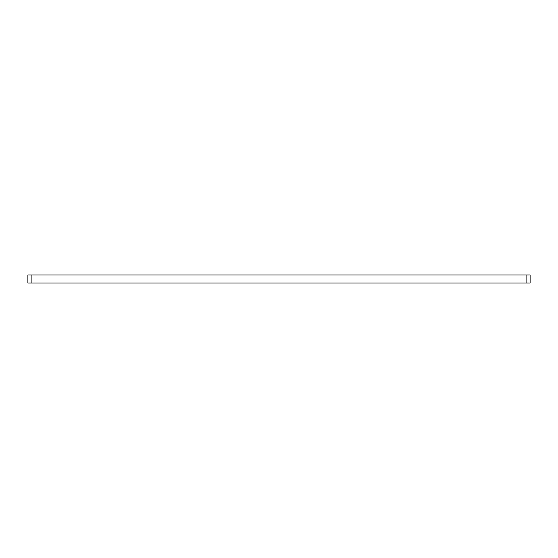 <?xml version="1.0" encoding="UTF-8"?>
<svg xmlns="http://www.w3.org/2000/svg" width="558" height="558" viewBox="0 0 558 558"><rect width="100%" height="100%" fill="white"/><g stroke="black" fill="none" stroke-linecap="round" stroke-linejoin="round"><path stroke-width="0.84" d="M31.911 274.989L31.911 283.011L27.9 283.011L27.9 274.989L530.1 274.989L530.1 283.011L530.1 274.989M31.911 283.011L526.089 283.011L526.089 274.989M530.1 283.011L526.089 283.011"/></g></svg>
